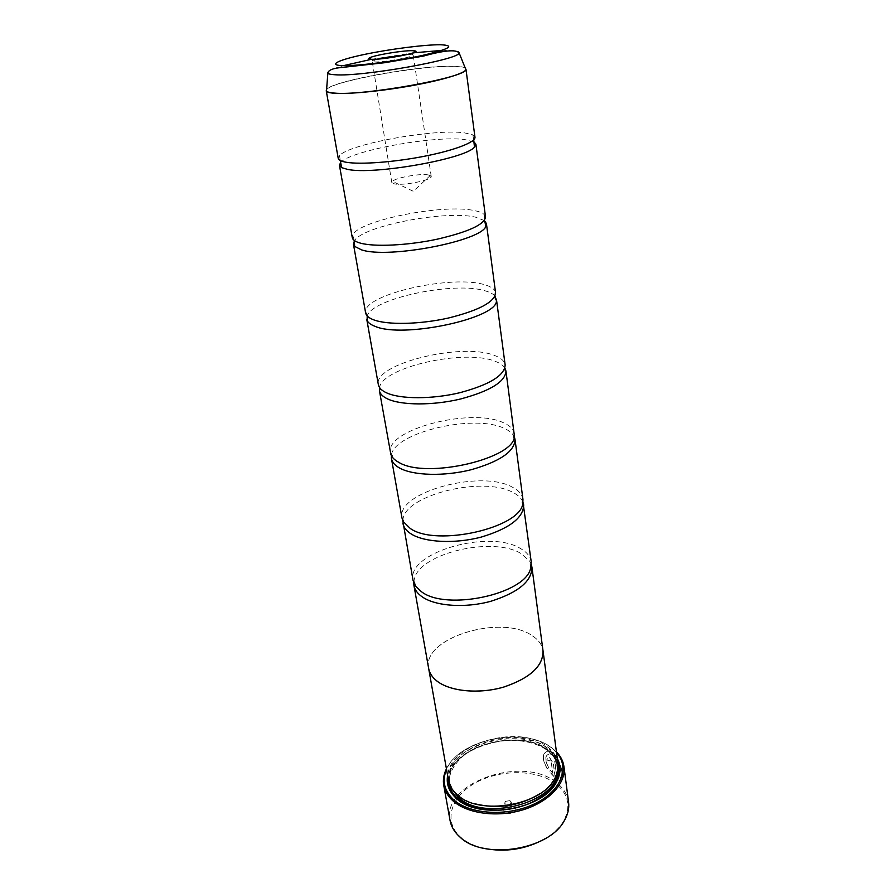 <?xml version="1.0" encoding="UTF-8"?>
<svg xmlns="http://www.w3.org/2000/svg" width="895" height="895" viewBox="0 0 895 895"><rect width="100%" height="100%" fill="white"/><g stroke="black" fill="none" stroke-linecap="round" stroke-linejoin="round"><path stroke-width="0.67" stroke-dasharray="4.47 3.36" d="M474.965 137.17L472.817 134.843L463.957 132.751C433.795 128.735 349.833 143.905 339.574 155.473L338.22 158.337M485.537 216.97L484.419 214.766C482.718 212.988 479.418 211.612 474.529 210.627C443.674 203.512 358.011 220.483 352.675 235.161L352.272 237.6M495.584 292.81L495.17 291.356C493.85 288.57 490.326 286.355 484.598 284.733C453.038 274.586 365.854 293.705 365.585 311.415L365.63 312.926M504.433 369.378L505.127 364.813C504.388 360.864 500.741 357.709 494.185 355.337C461.909 342.214 373.372 363.84 378.305 384.436L380.353 388.587M514.256 433.728C513.54 429.22 509.904 425.539 503.326 422.686C471.318 407.169 384.548 429.701 390.444 452.892M522.948 499.309C522.177 494.342 518.552 490.236 512.063 486.992C480.425 469.349 395.691 492.507 401.989 518.026M531.238 561.926C530.422 556.567 526.808 552.07 520.409 548.456C489.151 528.9 406.364 552.607 413.02 580.228M558.435 777.677L556.466 762.808L554.687 761.265L557.104 779.377L559.968 780.876C565.495 784.02 561.501 759.855 552.685 752.65L548.501 750.983C541.956 752.606 541.509 758.546 547.181 768.805L548.613 767.832C544.428 759.665 544.798 755.022 549.72 753.914L553.043 755.279C560.225 760.996 563.783 780.071 558.905 777.811L559.039 777.733C563.917 780.004 560.371 760.918 553.188 755.201L549.854 753.836C544.943 754.944 544.574 759.587 548.758 767.753L547.326 768.727C541.654 758.479 542.101 752.538 548.646 750.916L552.83 752.583C561.657 759.788 565.64 783.942 560.113 780.798L557.249 779.299L554.822 761.186L556.6 762.73L558.581 777.598M552.73 773.213L550.481 770.539L549.105 771.479L555.202 777.889L553.3 763.715L549.653 757.752L548.277 757.304L546.778 759.777L549.082 761.007L550.011 760.358L551.253 762.316L552.73 773.213L551.398 762.238L550.156 760.28L549.228 760.929L546.912 759.71L548.422 757.226L549.798 757.673L553.446 763.636L555.347 777.811L549.25 771.4L550.615 770.461L552.875 773.135M483.412 848.236C474.093 845.988 466.541 842.329 460.757 837.261L459.94 836.534C442.611 820.301 451.673 795.118 476.845 782.129C501.793 768.917 537.873 769.566 556.22 784.031C568.739 794.469 571.144 806.91 563.458 821.364C559.476 827.942 553.378 833.715 545.178 838.671M568.571 802.099C567.497 794.659 563.581 788.271 556.835 782.935L556.209 782.443M377.187 59.126L372.231 61.307L374.837 61.9C383.933 62.415 414.642 56.844 413.21 54.964L407.84 54.382M428.325 174.928C420.202 173.306 395.926 177.613 392.402 181.327L391.786 182.479L394.426 183.889C403.421 185.947 432.844 179.917 431.211 176.382L428.325 174.928M504.176 812.414L503.516 808.867C506.481 805.623 509.96 805.019 513.954 807.089L514.11 807.223C518.362 810.881 508.203 816.229 504.176 812.414M506.067 809.024L505.709 807.1C507.331 805.321 509.221 804.997 511.403 806.126L511.974 807.077C511.101 809.572 509.132 810.221 506.067 809.024M505.283 803.945L504.724 803.005L505.507 801.327L509.937 800.645L511.19 802.009C510.318 804.493 508.338 805.142 505.283 803.945M556.522 752.494L551.354 747.761C524.559 725.957 459.314 739.024 446.784 768.995L446.549 769.521M446.437 768.883C459.963 738.901 525.231 726.237 552.181 748.119L556.433 751.856M540.211 793.507C546.61 789.088 551.286 784.165 554.218 778.74C556.791 773.862 557.764 769.04 557.149 764.285C556.198 757.897 552.73 752.415 546.733 747.84C517.276 723.126 441.973 747.918 449.514 780.943C450.364 785.665 452.747 789.961 456.674 793.831L457.692 794.782C462.033 798.62 467.626 801.596 474.495 803.688M557.965 763.446C557.003 756.946 553.468 751.364 547.36 746.721C517.377 721.638 440.81 746.822 448.473 780.406M557.328 758.58L548.915 749.048C521.282 726.169 451.941 743.89 447.623 775.562M557.831 762.372C556.052 757.729 552.875 753.657 548.288 750.167C519.973 726.55 448.25 746.877 448.283 779.332M473.992 141.913L464.885 139.586C434.545 135.279 349.956 150.729 340.592 162.566M428.481 667.457C423.223 637.274 502.017 613.959 532.29 635.73C538.197 639.578 541.732 644.255 542.873 649.748M484.43 220.573L475.413 217.127C445.52 210.034 363.37 225.775 354.487 240.61M495.024 296.1C493.234 293.974 490.035 292.251 485.437 290.92C455.219 281.052 372.689 298.158 367.163 315.89M504.903 368.069C503.203 365.317 499.902 363.034 494.98 361.233C464.695 348.815 382.657 367.062 379.514 387.479M514.625 437.756C513.294 433.952 509.781 430.808 504.098 428.313C473.175 413.188 389.851 433.717 391.316 456.853M522.971 502.084L522.512 501.055C520.778 497.654 517.534 494.756 512.79 492.362C483.278 475.871 405.155 494.745 402.929 519.57L402.806 520.689M531.328 564.566L529.672 561.176L521.114 553.602C492.955 536.049 419.8 553.088 414.284 579.043L413.736 582.779M428.649 668.431C421.523 638.034 501.558 613.623 532.268 635.741C538.544 639.835 542.124 644.825 543.008 650.721M474.63 807.771C498.28 813.521 520.51 810.087 541.307 797.445M555.907 782.219C522.378 754.798 441.571 782.856 450.051 820.446M326.585 89.701C331.351 81.221 422.955 64.809 454.951 66.454C460.388 66.644 463.845 67.226 465.31 68.221M465.221 68.02C463.733 67.035 460.298 66.454 454.906 66.275C422.977 64.641 331.597 80.986 326.608 89.478M557.507 771.624L557.44 766.523C556.5 760.124 553.032 754.63 547.035 750.044C517.59 725.286 442.354 750.088 449.905 783.17L451.393 788.047M558.133 765.326C556.779 759.564 553.345 754.597 547.863 750.402C518.675 725.923 444.3 749.093 448.887 782.241M441.85 50.411L449.01 50.31C456.361 50.433 459.728 51.306 459.135 52.906M327.839 73.233C326.641 71.421 331.877 68.893 343.557 65.626M371.246 59.361L413.568 52.816M472.817 134.843L473.712 139.844M484.419 214.766L484.408 220.427M495.17 291.356L494.622 296.894M514.334 435.328L513.182 436.771L513.909 437.812M522.825 503.091L521.886 502.207L522.512 501.055M530.634 568.247L529.672 561.176M415.515 586.068L414.284 579.043M403.253 521.595L403.88 520.476L402.929 519.57M390.858 454.447L392.39 455.465L392.01 456.674M365.585 311.415L367.789 316.528M352.675 235.161L354.398 240.554M339.574 155.473L340.223 160.507M563.458 821.364L564.219 820.816M460.757 837.261L459.862 836.97M372.846 60.659L371.145 59.283M391.786 182.479L372.231 61.307M430.282 175.465L413.333 191.306L392.402 181.327M505.709 807.1L503.516 808.867M504.724 803.005L505.507 808.084M509.937 800.645L505.507 801.327M554.218 778.74L555.001 778.113M449.514 780.943L449.905 783.17C446.348 774.276 459.459 752.136 482.349 745.423C504.802 737.234 532.738 739.259 547.404 750.48C553.289 755.123 556.634 760.47 557.44 766.523L557.149 764.285M456.674 793.831L455.745 793.473M511.19 802.009L511.974 807.077M511.492 806.205L514.11 807.223M431.211 176.382L413.21 54.964M412.438 54.528L413.635 52.704"/><path stroke-width="1.34" d="M326.608 89.478L326.25 90.764L338.22 158.337C338.545 160.082 341.208 161.38 346.208 162.252C360.327 164.714 394.169 162.208 424.443 156.245C454.772 150.293 475.849 142.092 474.965 137.17L465.959 69.139C466.653 72.663 444.916 79.588 413.837 85.305C382.814 91.021 348.323 94.4 334.137 93.248C329.114 92.845 326.485 92.017 326.25 90.764L326.585 89.701M340.592 162.566L339.451 165.295L352.272 237.6C352.697 239.882 355.393 241.728 360.349 243.116C374.378 247.042 407.46 245.498 436.861 239.267C468.342 231.973 484.575 224.544 485.537 216.97L475.894 144.173L473.992 141.913M354.487 240.61L353.447 244.201L365.63 312.926C366.144 315.711 368.863 318.027 373.786 319.873C387.703 325.12 420.057 324.449 448.63 317.982C479.217 310.319 494.868 301.928 495.584 292.81L486.421 223.616L484.43 220.573M378.305 384.436L378.339 384.604C378.932 387.826 381.662 390.578 386.55 392.838C400.356 399.282 432.005 399.371 459.795 392.726C489.543 384.738 504.657 375.486 505.149 364.97L505.127 364.813M379.514 387.479L379.402 390.589L390.858 454.447C391.954 457.434 394.572 460.052 398.7 462.29C426.21 479.709 517.344 457.994 514.334 435.328L505.943 371L504.903 368.069M392.01 456.674L391.316 456.853L391.451 458.598L401.989 518.026L403.253 521.595L410.279 528.475C436.436 547.214 521.628 527.625 522.825 503.091L522.948 499.309L515.017 439.467L514.625 437.756L513.909 437.812M402.806 520.689L413.02 580.228L415.515 586.068L421.321 591.606C446.18 611.307 525.633 594.067 530.634 568.247L531.238 561.926L522.971 502.084M545.178 838.671C525.768 849.433 505.172 852.622 483.412 848.236M443.752 785.34L450.051 820.446C451.114 826.275 454.112 831.533 459.045 836.221L459.862 836.97C483.3 860.33 548.948 850.16 564.219 820.816C567.911 814.539 569.365 808.308 568.571 802.099L563.973 766.724C566.266 783.013 549.373 801.663 523.362 809.706C497.396 817.84 466.944 813.689 452.747 800.678C447.791 796.125 444.781 791.012 443.752 785.34C442.857 780.127 443.629 774.902 446.057 769.666L446.437 768.883M412.427 50.691C402.862 50.366 373.618 55.266 369.456 57.906C368.024 58.734 368.774 59.193 371.705 59.305C383.765 59.909 423.57 52.089 414.832 50.881L412.427 50.691M407.84 54.382L377.187 59.126M446.549 769.521C441.85 780.597 444.144 790.598 453.407 799.503C469.539 814.495 507.264 816.889 534.125 804.046C561.165 791.393 570.35 767.619 556.522 752.494M556.433 751.856L557.026 752.482C560.93 756.734 563.246 761.488 563.973 766.724M474.495 803.688C497.821 809.46 519.726 806.059 540.211 793.507M413.736 582.779L413.937 585.431C414.721 589.749 417.495 593.575 422.239 596.887C435.686 606.273 465.333 608.343 490.975 601.239C518.373 592.49 532.022 581.135 531.932 567.161L543.008 650.721C543.31 665.947 530.243 678.052 503.795 687.036C479.049 694.285 450.219 691.499 436.961 681.05C432.285 677.358 429.51 673.152 428.649 668.431L448.473 780.406C449.346 785.195 451.762 789.547 455.745 793.473L456.774 794.436C478.377 816.341 542.571 805.634 555.001 778.113C557.607 773.168 558.592 768.279 557.965 763.446L543.03 650.721C543.343 665.947 530.265 678.063 503.807 687.058C479.049 694.296 450.207 691.522 436.939 681.061C432.251 677.37 429.477 673.152 428.627 668.431L428.481 667.457M447.623 775.562C446.202 783.595 448.708 790.833 455.152 797.277L456.047 798.105C478.12 820.625 543.813 809.785 556.712 781.559C560.896 773.459 561.109 765.807 557.328 758.58M448.283 779.332C447.992 786.101 450.599 792.198 456.081 797.624L456.965 798.452C461.507 802.491 467.403 805.601 474.63 807.771M339.451 165.295L341.711 167.656L347.45 169.356C373.137 175.241 465.836 158.874 474.462 147.104L475.894 144.173M542.873 649.748L543.03 650.721M353.447 244.201L354.621 246.382L361.535 249.85C388.229 259.114 482.539 240.844 485.963 226.043L486.421 223.616M367.163 315.89L367.174 320.578C368.237 322.815 370.81 324.717 374.904 326.272C402.627 338.836 498.224 318.251 496.423 300.563L495.024 296.1M380.353 388.587L379.402 390.623C380.017 393.867 382.747 396.63 387.613 398.935C401.407 405.457 432.967 405.625 460.679 398.969C490.348 390.97 505.44 381.65 505.955 371.033L505.943 371M391.451 458.598C392.122 462.245 394.874 465.411 399.707 468.085C413.4 475.67 444.312 476.532 471.307 469.696C500.182 461.406 514.748 451.337 515.017 439.467M402.951 523.474C403.69 527.479 406.442 530.992 411.241 534.002C424.801 542.538 455.085 544.026 481.376 537.045C509.49 528.52 523.586 517.757 523.676 504.791M531.932 567.161L531.328 564.566M541.307 797.445C547.986 792.892 552.853 787.801 555.929 782.174C559.52 775.338 560.147 768.738 557.831 762.372M334.126 93.058C362.419 96.235 467.112 77.339 465.825 69.519L459.135 52.906C459.952 59.517 361.703 76.97 335.054 74.755C331.016 74.542 328.61 74.028 327.839 73.233L326.485 91.089C327.279 92.062 329.83 92.711 334.126 93.058M451.393 788.047L458.083 797.031C482.741 822.315 557.249 802.849 557.507 771.624M448.887 782.241C449.435 788.182 452.288 793.507 457.434 798.195C470.692 810.266 499.298 813.79 523.105 805.813C546.979 797.915 561.635 780.227 558.133 765.326M341.968 65.592C356.109 66.23 394.628 61.453 421.657 55.613C449.603 49.113 455.891 45.488 440.519 44.75C424.812 44.605 390.365 49.012 364.858 54.349C339.171 59.685 327.402 65.033 341.968 65.592M343.557 65.626L371.246 59.361M413.568 52.816L441.85 50.411M473.712 139.844L474.462 147.104M484.408 220.427L485.963 226.043M354.398 240.554L354.621 246.382M340.223 160.507L341.711 167.656M371.145 59.283L369.456 57.906M456.081 797.624L455.152 797.277M459.135 52.906C456.025 49.292 444.077 50.366 423.29 56.116L384.682 62.717L337.885 67.908C331.463 68.881 328.118 70.649 327.839 73.233M367.174 320.578L367.789 316.528M496.423 299.131L505.149 364.97M366.749 319.213L378.339 384.604M413.937 585.431L428.649 668.431M505.955 371.033L504.433 369.378M496.423 300.563L494.622 296.894M555.929 782.174L556.712 781.559M413.635 52.704L414.832 50.881"/></g></svg>
